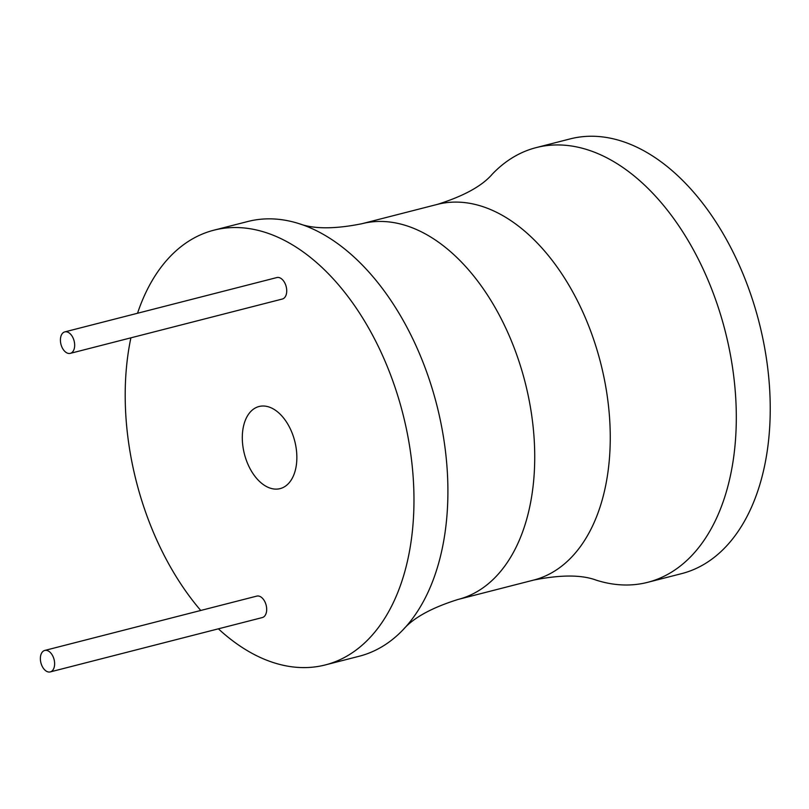 <?xml version="1.0" encoding="UTF-8"?>
<svg xmlns="http://www.w3.org/2000/svg" width="809" height="809" viewBox="0 0 809 809"><rect width="100%" height="100%" fill="white"/><g stroke="black" fill="none" stroke-linecap="round" stroke-linejoin="round"><path stroke-width="1.21" d="M218.39 628.826A224.396 137.51 -104.4 0 0 256.483 655.654A224.396 137.51 -104.4 0 0 325.279 664.937A224.396 137.51 -104.4 0 0 412.287 466.823A224.396 137.51 -104.4 0 0 282.675 239.484A224.396 137.51 -104.4 0 0 213.879 230.191A224.396 137.51 -104.4 0 0 137.53 313.255M130.896 337.828A224.396 137.51 -104.4 0 0 200.753 610.471M50.249 671.915L262.308 617.57A11.083 6.796 -104.4 0 0 266.606 607.792A11.083 6.796 -104.4 0 0 260.205 596.567A11.083 6.796 -104.4 0 0 256.807 596.102L44.748 650.446A11.083 6.796 -104.4 0 0 40.45 660.225A11.083 6.796 -104.4 0 0 46.851 671.45A11.083 6.796 -104.4 0 0 50.249 671.915A11.083 6.796 -104.4 0 0 54.547 662.126A11.083 6.796 -104.4 0 0 48.146 650.901A11.083 6.796 -104.4 0 0 44.748 650.446M70.292 353.361L282.351 299.027A11.083 6.796 -104.4 0 0 286.649 289.238A11.083 6.796 -104.4 0 0 280.248 278.013A11.083 6.796 -104.4 0 0 276.85 277.558L64.791 331.892A11.083 6.796 -104.4 0 0 60.493 341.671A11.083 6.796 -104.4 0 0 66.894 352.906A11.083 6.796 -104.4 0 0 70.292 353.361A11.083 6.796 -104.4 0 0 74.59 343.582A11.083 6.796 -104.4 0 0 68.189 332.347A11.083 6.796 -104.4 0 0 64.791 331.892M267.112 486.866A42.381 25.979 -104.4 0 0 280.096 488.626A42.381 25.979 -104.4 0 0 296.539 451.2A42.381 25.979 -104.4 0 0 272.057 408.262A42.381 25.979 -104.4 0 0 259.062 406.502A42.381 25.979 -104.4 0 0 242.619 443.929A42.381 25.979 -104.4 0 0 267.112 486.866M325.279 664.937L359.206 656.241A224.396 137.51 -104.4 0 0 403.104 629.726A224.396 137.51 -104.4 0 0 439.863 418.02A224.396 137.51 -104.4 0 0 316.602 230.787A224.396 137.51 -104.4 0 0 299.057 223.648A224.396 137.51 -104.4 0 0 247.817 221.504L213.879 230.191M605.001 156.885A224.396 137.51 75.6 0 1 734.623 384.235A224.396 137.51 75.6 0 1 647.615 582.338A224.396 137.51 75.6 0 1 596.375 580.205C581.701 574.703 560.789 574.663 533.616 580.093A193.917 118.842 75.6 0 0 608.803 408.889A193.917 118.842 75.6 0 0 496.797 212.413A193.917 118.842 75.6 0 0 437.345 204.394C463.779 196.091 482.113 185.999 492.317 174.117A224.396 137.51 75.6 0 1 536.215 147.602A224.396 137.51 75.6 0 1 605.001 156.885M536.215 147.602L570.143 138.905A224.396 137.51 75.6 0 1 638.938 148.199A224.396 137.51 75.6 0 1 768.55 375.538A224.396 137.51 75.6 0 1 681.542 573.652L647.615 582.338M533.616 580.093L458.076 599.449A193.917 118.842 -104.4 0 0 533.273 428.244A193.917 118.842 -104.4 0 0 421.256 231.768A193.917 118.842 -104.4 0 0 361.805 223.749C334.633 229.18 313.72 229.139 299.057 223.648M361.805 223.749L437.345 204.394M458.076 599.449C431.642 607.751 413.318 617.843 403.104 629.726"/></g></svg>
